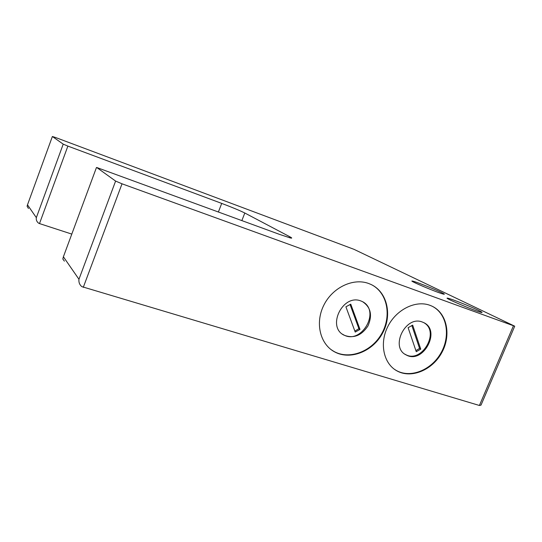 <?xml version="1.0" encoding="UTF-8"?>
<svg xmlns="http://www.w3.org/2000/svg" width="542" height="542" viewBox="0 0 542 542"><rect width="100%" height="100%" fill="white"/><g stroke="black" fill="none" stroke-linecap="round" stroke-linejoin="round"><path stroke-width="0.81" d="M67.872 146.096L63.218 144.138L52.371 136.496L55.528 137.492L353.946 249.313L514.717 326.196L122.025 183.806L115.602 181.075L96.727 167.492L279.55 234.395L290.505 237.992C292.314 238.378 292.091 237.965 289.834 236.766L244.808 213.013C239.862 210.56 232.159 207.356 221.712 203.406L67.872 146.096L39.498 223.582L38.346 222.992C36.687 221.549 36.016 219.767 36.341 217.654L27.486 204.856L52.371 136.496M441.364 292.47C434.264 289.001 416.073 281.793 412.821 281.156C405.911 279.415 438.397 293.141 443.688 294.177C445.063 294.462 444.291 293.893 441.364 292.47M478.376 310.302C470.429 306.426 451.682 298.974 448.132 298.269C440.45 296.332 475.341 311.237 481.303 312.416C482.929 312.741 481.946 312.036 478.376 310.302M71.801 234.097L39.498 223.582M513.437 325.783L479.413 405.477L81.761 286.61C79.545 284.692 78.61 282.247 78.949 279.272L63.394 256.779L96.442 167.566M368.54 283.446C353.079 277.761 332.531 287.531 323.831 305.18C314.963 322.741 319.997 343.926 334.306 351.717C349.956 360.566 372.645 351.629 382.449 333.384C392.53 315.275 387.394 291.989 370.958 284.442L368.54 283.446M429.792 305.254C415.45 299.977 396.06 309.678 387.713 326.745C379.204 343.736 383.729 363.919 397.096 370.972C411.568 378.926 432.685 369.901 441.954 352.347C451.472 334.915 446.954 312.924 431.811 306.074L429.792 305.254M28.455 208.494L27.1 206.231L27.486 204.856M64.396 261.163L62.825 259.001L63.394 256.779M479.413 405.477L481.011 405.118L481.824 403.207M331.074 349.604L333.886 351.406C349.238 360.071 371.426 351.69 381.473 334.028C391.758 316.501 387.679 293.479 372.158 285.031M394.671 369.468L396.636 370.653C410.877 378.472 431.601 369.895 441.053 352.795C450.727 335.823 447.021 314.021 432.584 306.447M360.857 300.945L362.449 301.603C370.782 307.124 372.625 315.234 367.971 325.932C361.467 335.667 353.526 338.764 344.136 335.213C326.474 327.016 342.7 293.622 360.857 300.945M422.232 321.995L423.559 322.537C441.54 330.308 423.112 364.664 406.215 354.956C389.718 347.544 405.382 315.166 422.232 321.995M342.497 334.19L343.499 334.773C360.931 345.091 380.68 311.907 363.038 301.908M404.915 354.17L405.511 354.509C421.73 363.906 440.341 331.657 423.858 322.686M359.996 329.414L355.22 332.07L345.911 306.806L350.762 304.164L359.996 329.414L358.899 328.703L350.017 304.428M420.748 349.123L416.263 351.704L408.112 327.7L412.672 325.132L420.748 349.123L419.555 348.391L411.825 325.457M354.854 331.081L358.899 328.703M415.897 350.64L419.555 348.391M63.218 144.138L36.341 217.654M221.712 203.406L218.399 211.969M244.808 213.013L241.861 220.574M289.834 236.766L289.455 237.721M115.602 181.075L78.949 279.272M83.278 287.368L122.025 183.806M412.821 281.156L412.652 281.569M448.132 298.269L447.929 298.75M514.717 326.196L481.011 405.118M334.306 351.717L333.886 351.406M397.096 370.972L396.636 370.653M344.136 335.213L343.499 334.773M406.215 354.956L405.511 354.509"/></g></svg>
